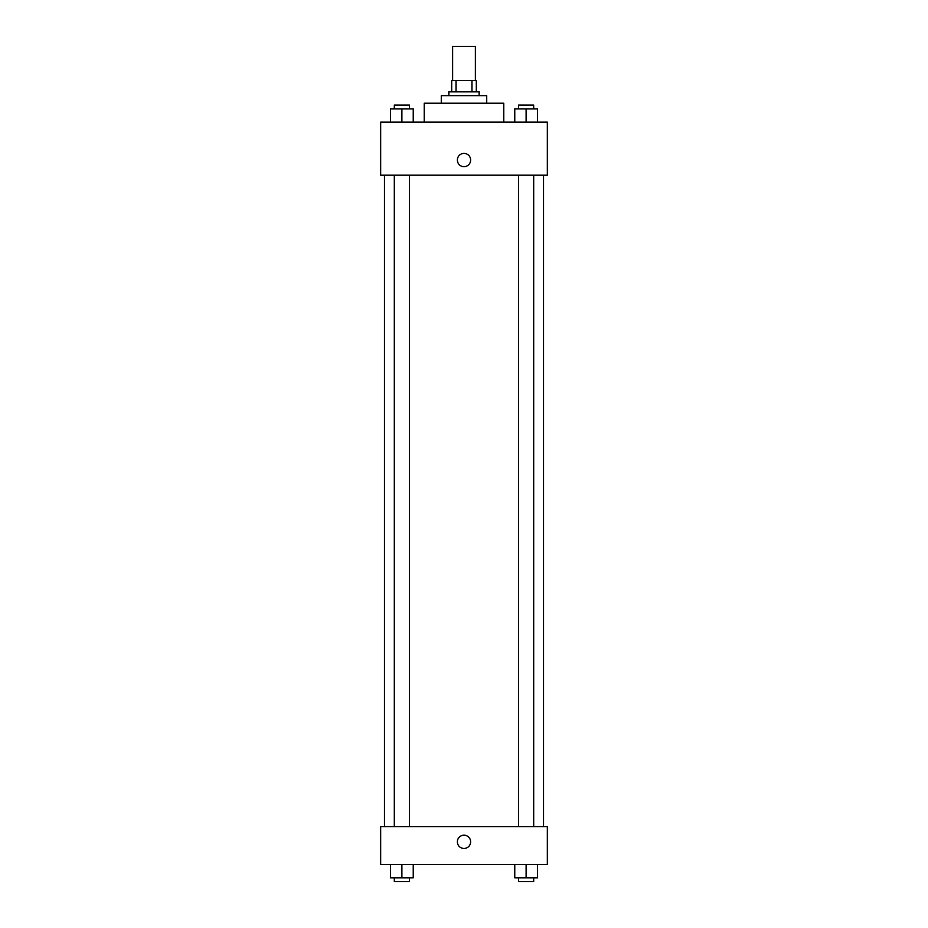 <?xml version="1.0" encoding="UTF-8"?>
<svg xmlns="http://www.w3.org/2000/svg" width="928" height="928" viewBox="0 0 928 928"><rect width="100%" height="100%" fill="white"/><g stroke="black" fill="none" stroke-linecap="round" stroke-linejoin="round"><path stroke-width="1.39" d="M475.368 80.492L475.368 46.4L452.632 46.4L452.632 80.492M456.031 91.849L456.031 80.492L451.692 80.492L451.692 91.849L451.692 80.492M456.031 80.492L476.308 80.492L476.308 91.849M471.969 91.849L471.969 80.492M448.85 95.642L448.85 91.849L479.15 91.849L479.15 95.642M441.276 103.217L441.276 95.642L486.724 95.642L486.724 103.217M424.224 122.16L424.224 103.217L503.776 103.217L503.776 122.16M380.666 122.16L547.334 122.16L547.334 175.183L380.666 175.183L380.666 122.16M457.376 160.034A6.624 6.624 0 0 1 467.318 154.292A6.624 6.624 0 0 1 467.318 165.776A6.624 6.624 0 0 1 457.376 160.034M380.666 826.674L547.334 826.674L547.334 864.56L380.666 864.56L380.666 826.674M464 848.459A6.624 6.624 0 0 1 458.258 838.518A6.624 6.624 0 0 1 469.742 838.518A6.624 6.624 0 0 1 464 848.459M514.762 864.56L514.762 877.807L537.486 877.807L537.486 864.56L537.486 877.807M526.118 877.807L526.118 864.56M533.693 877.807L533.693 881.6L518.543 881.6L518.543 877.807M390.514 864.56L390.514 877.807L413.238 877.807L413.238 864.56L413.238 877.807M401.882 877.807L401.882 864.56M409.457 877.807L409.457 881.6L394.307 881.6L394.307 877.807M514.762 122.16L514.762 108.901L537.486 108.901L537.486 122.16L537.486 108.901M526.118 122.16L526.118 108.901M533.693 108.901L533.693 105.108L518.543 105.108L518.543 108.901M390.514 122.16L390.514 108.901L413.238 108.901L413.238 122.16L413.238 108.901M401.882 122.16L401.882 108.901M409.457 108.901L409.457 105.108L394.307 105.108L394.307 108.901M543.541 826.674L543.541 175.183M384.459 826.674L384.459 175.183M518.543 175.183L518.543 826.674M533.693 175.183L533.693 826.674M409.457 826.674L409.457 175.183M394.307 826.674L394.307 175.183"/></g></svg>
